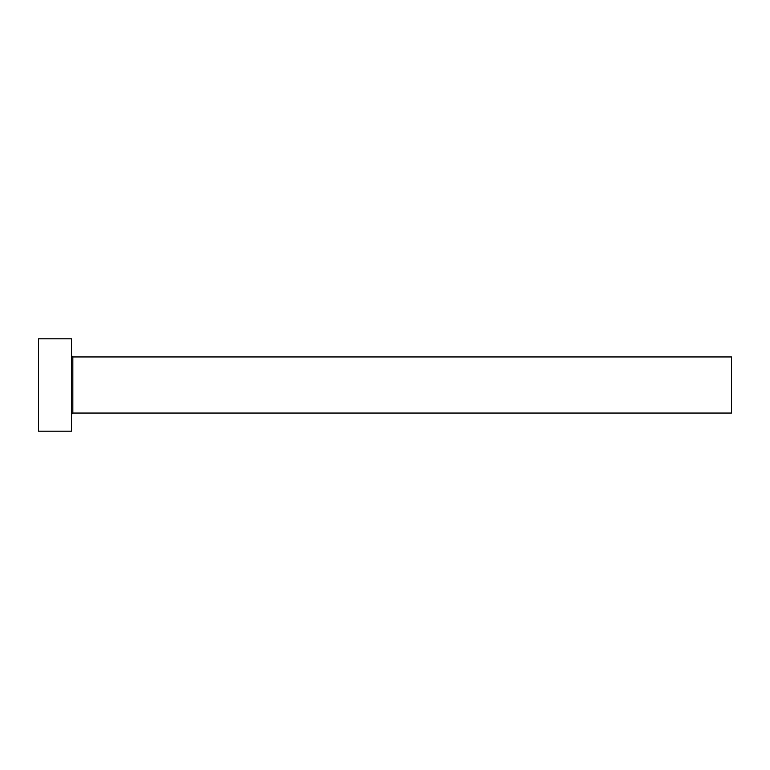 <?xml version="1.0" encoding="UTF-8"?>
<svg xmlns="http://www.w3.org/2000/svg" width="770" height="770" viewBox="0 0 770 770"><rect width="100%" height="100%" fill="white"/><g stroke="black" fill="none" stroke-linecap="round" stroke-linejoin="round"><path stroke-width="1.16" d="M72.823 413.047L72.823 356.953L731.5 356.953L731.5 413.047L72.823 413.047L71.504 414.366M71.504 385L71.504 431.2L38.5 431.2L38.5 338.8L71.504 338.8L71.504 385M72.823 356.953L71.504 355.634"/></g></svg>
